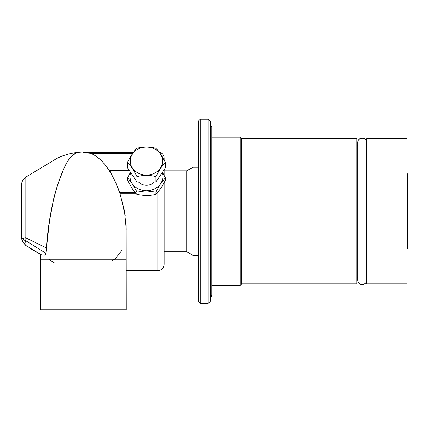 <?xml version="1.0" encoding="UTF-8"?>
<svg xmlns="http://www.w3.org/2000/svg" width="429" height="429" viewBox="0 0 429 429"><rect width="100%" height="100%" fill="white"/><g stroke="black" fill="none" stroke-linecap="round" stroke-linejoin="round"><path stroke-width="0.64" d="M164.141 170.833L186.728 170.833L186.728 251.726L164.141 251.726M186.728 170.833L192.937 167.246L192.937 255.314L198.236 255.314M157.829 192.498L157.829 270.629C161.663 270.254 163.765 268.152 164.141 264.318L164.141 182.802M164.141 175.359L164.141 169.653M127.52 162.457L127.52 167.76L136.99 181.966L155.931 181.966L165.406 167.76L165.406 162.457L164.141 159.996L164.141 158.242A6.312 6.312 0 0 0 159.266 152.097L155.931 148.252C149.619 146.541 143.307 146.541 136.99 148.252C133.837 151.276 130.679 156.011 127.52 162.457C130.679 165.481 133.837 170.216 136.99 176.662C143.307 174.952 149.619 174.952 155.931 176.662C159.089 170.216 162.248 165.481 165.406 162.457L160.671 154.086L155.931 148.252M165.406 177.815L165.406 180.341L160.982 188.234L155.931 194.546L155.931 192.02L160.355 184.132L165.406 177.815L162.414 172.243M155.931 194.546L147.093 195.812L136.99 194.546L132.572 189.184L127.52 180.341L127.52 177.815L131.939 183.183L136.99 192.02L145.833 190.76L155.931 192.02M130.513 172.243L127.52 177.815M136.99 194.546L136.99 192.02M145.833 190.76A16.415 14.216 180 0 1 132.572 184.132M160.355 184.132A16.415 14.216 180 0 1 147.093 190.76M162.21 172.544A16.415 14.216 180 0 1 160.982 183.183M131.939 183.183A16.415 14.216 180 0 1 130.711 172.544M154.402 181.966A10.103 8.746 180 0 1 138.524 181.966M155.931 181.966L155.931 176.662M136.99 181.966L136.99 176.662M160.462 154.07A16.163 13.996 180 0 1 146.461 175.064A16.163 13.996 180 0 1 132.464 154.07A16.163 13.996 180 0 1 160.462 154.07M109.711 170.667L109.711 171.348L115.229 181.606L109.711 170.667L129.461 170.667M135.73 193.222L119.868 193.222L124.474 210.762L126.26 229.311M135.135 192.541L119.868 192.541L119.868 193.222L119.412 191.902M119.868 192.541L115.229 181.606L119.868 193.222M111.905 261.03L114.543 259.266M115.165 258.767L121.868 250.418M126.26 259.266L40.39 259.266L40.39 309.776L126.26 309.776L126.164 224.764M125.338 216.077L120.415 194.863M54.746 263.084L48.708 259.298M40.315 254.247L37.688 252.772M36.862 252.3L33.853 250.574M33.51 250.375L33.006 250.075M32.953 250.043L32.1 249.533M32.089 249.522L30.287 248.407M25.526 240.642L25.842 240.755L25.842 177.097L25.837 237.827L46.337 247.914C48.209 223.252 52.231 201.517 58.398 182.7C65.465 163.127 67.895 160.226 71.895 155.904C80.234 150.547 76.823 150.901 69.235 158.95C63.589 166.779 57.352 184.014 53.646 198.863L49.437 221.375L45.882 253.207L25.837 240.749A5.051 2.74 124.4 0 0 25.842 245.463L41.345 254.831M45.876 253.217L45.882 253.207C45.297 255.748 44.364 256.622 43.093 255.834L42.916 255.727M70.383 157.518L73.37 154.612L77.027 152.397C67.224 153.888 59.583 156.456 54.097 160.097L25.842 177.097C23.01 179.15 21.547 181.928 21.45 185.43L21.45 237.13L22.126 238.637L25.831 240.744A5.051 2.74 124.5 0 0 25.831 245.458L25.842 245.463M21.45 237.157L22.758 242.106L25.831 245.458L22.126 240.76A5.051 3.754 159 0 1 22.094 240.669M21.466 237.709L22.126 240.76A5.051 3.754 159 0 1 22.126 238.637L24.469 240.224M46.364 247.63L47.737 234.454M48.096 231.424L50.686 213.47L54.151 196.809M57.824 184.363L62.843 171.107M40.39 309.776L40.449 289.747M132.797 153.287L90.53 153.287C97.404 155.952 103.797 161.969 109.711 171.348L112.596 176.324M115.101 181.328L114.929 180.958M118.093 188.336L117.648 187.21M116.511 184.465L115.229 181.606M133.789 151.93L83.323 151.93L83.323 152.676L90.53 153.287M200.257 119.224L198.236 121.246L198.236 301.314L200.257 303.335L200.257 119.224L208.21 119.224L208.21 303.335L200.257 303.335M208.21 303.335L210.231 301.314L210.231 121.246L208.21 119.224M211.797 137.194L240.197 137.194L240.197 285.365L211.797 285.365M240.197 285.365L241.677 283.891L241.677 138.669L240.197 137.194M241.677 138.669L356.837 138.669L356.837 283.891L241.677 283.891M357.77 277.257L356.837 277.257M366.688 138.669L366.688 283.891L406.842 283.891L406.842 138.669L366.688 138.669M406.842 173.514L407.55 173.922L407.55 248.638L406.842 249.045M22.126 238.637A10.103 1.732 0 0 1 25.837 237.827M83.323 152.563L133.317 152.563M210.231 298.278L211.797 295.468L211.797 127.091L210.231 124.281M186.728 251.726L192.937 255.314M192.937 167.246L198.236 167.246M126.26 270.629L157.829 270.629M22.126 240.76L22.758 242.106M40.39 259.266L40.39 254.29L30.18 248.332M83.323 151.93L77.027 152.397M356.837 145.302L357.77 145.302M366.688 280.137L366.688 280.137C366.098 283.778 363.942 285.103 360.226 284.121C358.66 283.253 357.84 281.928 357.77 280.137L357.77 142.423C357.834 140.674 358.623 139.366 360.129 138.487C364.58 137.816 366.763 139.13 366.688 142.423"/></g></svg>
